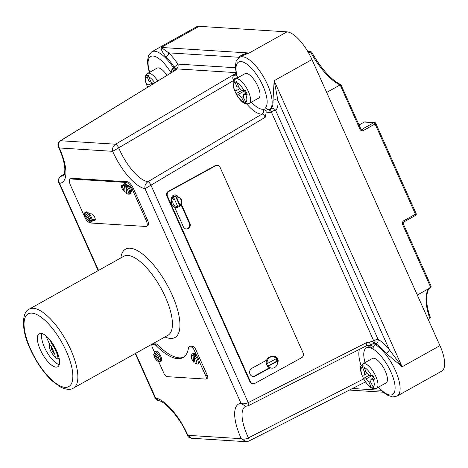 <?xml version="1.0" encoding="UTF-8"?>
<svg xmlns="http://www.w3.org/2000/svg" width="468" height="468" viewBox="0 0 468 468"><rect width="100%" height="100%" fill="white"/><g stroke="black" fill="none" stroke-linecap="round" stroke-linejoin="round"><path stroke-width="0.7" d="M46.426 336.235L46.016 336.211L49.702 344.454L51.252 346.285A5.353 1.989 -119.2 0 0 54.855 354.346L55.236 356.827L56.178 358.933L58.646 359.085L57.699 356.967L57.318 354.481A5.353 1.989 -119.2 0 0 57.412 353.82L56.552 350.76L53.37 346.191M234.123 80.268A3.592 1.41 -19.3 0 0 233.462 80.584L112.694 151.322C112.098 148.455 113.057 146.086 115.584 144.208L235.907 73.318L236.118 74.506A3.592 1.726 -154.9 0 0 236.305 74.418M171.335 72.598L172.031 68.843L174.108 66.983A30.163 11.22 -119.2 0 0 165.97 56.938C162.443 52.463 160.869 49.304 161.238 47.461L168.702 52.855A3.592 2.071 -45.7 0 1 165.97 56.938M90.435 220.896L91.33 222.031A5.745 2.135 -119.2 0 0 91.599 220.644L89.792 220.486L84.626 213.999L84.854 212.7M125.354 184.597L124.541 185.86L125.149 192.325C122.528 188.832 122.025 186.124 123.646 184.205A5.745 2.135 60.8 0 1 124.16 184.099A5.745 2.135 60.8 0 1 125.354 184.597L125.64 184.439L126.278 192.178A5.745 2.135 -119.2 0 0 126.518 192.459M91.33 222.031L91.044 222.189A5.745 2.135 60.8 0 1 90.751 222.464L91.623 221.972A5.745 2.135 -119.2 0 0 92.178 220.258L94.594 220.41A3.662 1.363 -119.2 0 0 94.922 220.346A3.662 1.363 -119.2 0 0 94.524 216.859A3.662 1.363 -119.2 0 0 91.675 213.882L89.189 213.724A5.745 2.135 -119.2 0 0 86.533 211.84A5.745 2.135 -119.2 0 0 86.018 211.945L85.147 212.431A5.745 2.135 60.8 0 1 85.656 212.326A5.745 2.135 60.8 0 1 89.195 215.391A5.745 2.135 60.8 0 1 91.307 220.808M84.661 214.046L84.357 215.379L89.523 221.873L91.044 222.189M125.64 184.439A5.745 2.135 -119.2 0 1 127.202 185.936L126.91 186.1A5.745 2.135 60.8 0 1 129.25 194.232L130.122 193.746A5.745 2.135 -119.2 0 0 130.666 191.898L131.017 191.915A3.662 1.363 -119.2 0 0 131.344 191.851A3.662 1.363 -119.2 0 0 130.946 188.37A3.662 1.363 -119.2 0 0 128.097 185.392L127.565 185.357A5.745 2.135 -119.2 0 0 125.032 183.608A5.745 2.135 -119.2 0 0 124.517 183.713L123.646 184.205M126.278 192.178L125.05 192.055A4.668 1.737 -119.2 0 1 122.944 187.709A4.668 1.737 -119.2 0 1 123.716 185.544A4.668 1.737 -119.2 0 1 124.541 185.86M177.811 207.184A5.745 5.247 95.8 0 0 179.882 205.967L180.139 205.943C181.988 203.966 182.426 201.69 181.449 199.122L176.74 195.911A5.745 5.247 95.8 0 0 171.346 199.421A5.745 5.247 95.8 0 0 171.434 204.218A5.745 5.247 95.8 0 0 174.57 207.125L183.403 226.869A3.949 3.609 95.8 0 0 186.258 229.01A3.949 3.609 95.8 0 0 189.604 227.302A3.949 3.609 95.8 0 0 189.903 223.3L181.373 204.229M180.022 205.978L180.016 205.025L176.471 197.11L175.588 196.063A5.745 5.247 -84.2 0 1 177.202 195.957M179.882 205.967L175.441 196.051A5.745 5.247 95.8 0 0 173.078 197.35L174.108 198.409L177.647 206.324L177.659 207.277A5.745 5.247 -84.2 0 1 176.05 207.388A5.745 5.247 -84.2 0 1 171.896 204.264A5.745 5.247 -84.2 0 1 173.224 197.361M267.181 363.659L276.336 358.634A5.745 5.247 95.8 0 0 272.908 356.71A5.745 5.247 95.8 0 0 267.181 363.659L266.602 363.601A5.745 5.247 95.8 0 0 267.023 364.964A5.745 5.247 95.8 0 0 267.743 366.163L276.904 361.138A5.745 5.247 95.8 0 0 276.477 359.775A5.745 5.247 95.8 0 0 275.956 358.845M272.908 356.71L272.007 356.622A5.745 5.247 95.8 0 0 266.584 360.214A5.745 5.247 95.8 0 0 266.701 364.935A5.745 5.247 95.8 0 0 270.024 367.895A5.745 5.247 95.8 0 0 270.855 368.053L271.756 368.146A5.745 5.247 95.8 0 0 277.483 361.197L268.328 366.222A5.745 5.247 95.8 0 0 271.756 368.146M266.584 360.214L251.831 368.316A4.311 3.937 95.8 0 0 250 374.102A4.311 3.937 95.8 0 0 253.112 376.442A4.311 3.937 95.8 0 0 255.265 375.997L270.024 367.895M193.84 354.44L193.032 355.703L193.641 362.168C191.014 358.675 190.517 355.967 192.137 354.048A5.745 2.135 60.8 0 1 192.646 353.943A5.745 2.135 60.8 0 1 193.84 354.44L194.132 354.276L194.77 362.016A5.745 2.135 -119.2 0 0 195.01 362.302M154.13 353.293L153.826 354.633L158.991 361.12L160.506 361.442A5.745 2.135 60.8 0 1 160.22 361.711L161.15 361.191A5.745 2.135 -119.2 0 0 160.53 355.733A5.745 2.135 -119.2 0 0 156.055 351.058A5.745 2.135 -119.2 0 0 155.546 351.164L154.61 351.684A5.745 2.135 60.8 0 1 155.124 351.579A5.745 2.135 60.8 0 1 158.664 354.645A5.745 2.135 60.8 0 1 160.776 360.056L159.26 359.734L154.095 353.246L154.323 351.954M158.792 361.863L163.929 373.341A3.592 1.334 -119.2 0 0 166.9 376.641L205.657 379.08A3.592 1.334 -119.2 0 0 205.978 379.016A3.592 1.334 -119.2 0 0 205.768 375.98L199.134 361.156A5.745 2.135 -119.2 0 0 196.917 356.201A5.745 2.135 -119.2 0 0 193.576 353.422A5.745 2.135 -119.2 0 0 193.068 353.527L192.137 354.048M194.77 362.016L193.541 361.899A4.668 1.737 -119.2 0 1 191.435 357.552A4.668 1.737 -119.2 0 1 192.202 355.387A4.668 1.737 -119.2 0 1 193.032 355.703M183.713 357.131A59.606 22.177 60.8 0 1 179.145 357.85A59.606 22.177 60.8 0 1 157.47 344.729A3.592 1.334 -119.2 0 0 156.166 343.939L154.03 343.805A3.592 1.334 -119.2 0 0 153.709 343.869L152.258 344.682A3.592 1.334 -119.2 0 0 152.463 347.718L154.329 351.883M196.917 356.201L194.308 350.356A3.592 1.334 -119.2 0 0 191.33 347.057L189.201 346.923A3.592 1.334 -119.2 0 0 188.879 346.993A3.592 1.334 -119.2 0 0 188.546 347.589A59.606 22.177 60.8 0 1 183.006 357.575A59.606 22.177 60.8 0 1 177.688 358.663A59.606 22.177 60.8 0 1 156.014 345.542A3.592 1.334 -119.2 0 0 154.709 344.752L152.574 344.618A3.592 1.334 -119.2 0 0 152.258 344.682M244.612 103.34L246.46 103.457L243.43 97.578L243.541 94.477L247.174 94.366L245.46 90.523L241.821 90.64L238.85 87.341L236.463 81.104L234.614 80.987L236.995 87.223L236.884 90.324L234.585 90.184L234.357 89.827L236.071 93.664L236.305 94.021L238.604 94.167L241.576 97.467L244.612 103.34L245.753 102.703M240.792 89.493L241.342 90.722L236.071 93.664L236.305 94.021A11.308 4.206 -119.2 0 0 243.717 102.24M372.013 388.147L373.862 388.264L370.831 382.385L370.943 379.285L374.575 379.168L372.856 375.33L369.223 375.447L366.251 372.148L364.11 367.374L363.864 365.912L362.016 365.795L364.396 372.031L364.285 375.131L361.986 374.991L361.758 374.628L363.472 378.472L363.7 378.828L366.005 378.975L368.977 382.268L371.112 387.048L372.013 388.147L373.148 387.51M368.193 374.301L368.737 375.529L363.472 378.472L363.7 378.828A11.308 4.206 -119.2 0 0 371.112 387.048M146.537 84.626L147.619 87.183M152.872 83.953L150.93 81.801L148.789 77.027L148.543 75.564L146.695 75.447L149.076 81.684L148.964 84.79L146.665 84.644L146.437 84.287M246.267 73.417A14.005 5.212 -119.2 0 0 245.021 73.675L235.562 78.957A14.005 5.212 60.8 0 1 236.814 78.7A14.005 5.212 60.8 0 1 247.712 90.096A14.005 5.212 60.8 0 1 249.228 103.405L258.681 98.122A14.005 5.212 -119.2 0 0 257.172 84.807A14.005 5.212 -119.2 0 0 246.267 73.417M373.669 358.225A14.005 5.212 -119.2 0 0 372.423 358.482L362.963 363.765A14.005 5.212 60.8 0 1 364.215 363.507A14.005 5.212 60.8 0 1 375.114 374.903A14.005 5.212 60.8 0 1 376.629 388.212L386.082 382.929A14.005 5.212 -119.2 0 0 384.567 369.615A14.005 5.212 -119.2 0 0 373.669 358.225M166.941 75.301A14.005 5.212 -119.2 0 0 158.348 67.878A14.005 5.212 -119.2 0 0 157.102 68.135L147.642 73.417A14.005 5.212 60.8 0 1 148.894 73.166A14.005 5.212 60.8 0 1 157.734 80.964M59.243 364.625A18.96 7.055 60.8 0 1 44.495 347.379A18.96 7.055 60.8 0 1 41.845 333.497M56.593 350.743A18.96 7.055 60.8 0 1 57.699 366.783A18.96 7.055 60.8 0 1 40.306 349.719A18.96 7.055 60.8 0 1 39.201 333.684A18.96 7.055 60.8 0 1 56.593 350.743M158.558 400.719L158.558 400.725C157.131 400.485 156.025 399.66 155.253 398.262L155.551 397.929L158.558 400.719C163.782 400.275 180.566 417.754 187.563 435.655L187.867 435.328L191.196 438.224L245.963 441.669L241.242 438.691C243.167 439.522 245.565 439.247 248.438 437.867L363.554 378.963M386.123 353.287A3.592 1.386 141.1 0 0 389.364 349.766L402.111 366.789L386.123 353.287A30.163 11.22 -119.2 0 0 376.02 343.974L375.114 344.466A30.163 11.22 60.8 0 1 395.905 371.68A30.163 11.22 60.8 0 1 397.162 396.051L441.693 371.165A30.163 11.22 -119.2 0 0 439.938 345.647L311.963 59.565A30.163 11.22 -119.2 0 0 286.983 31.865L199.064 26.325A30.163 11.22 -119.2 0 0 196.373 26.875L151.843 51.761A30.163 11.22 60.8 0 1 154.528 51.211A30.163 11.22 60.8 0 1 173.236 67.509A3.592 1.357 58.8 0 0 175.553 69.399L174.014 70.598A3.592 1.503 -131.8 0 1 173.903 71.06M236.445 78.466A3.592 0.684 -24.8 0 0 233.187 79.835L233.041 79.379C232.45 77.583 232.83 76.19 234.187 75.208L236.053 73.324M251.41 102.188A26.933 10.021 -119.2 0 0 262.302 109.26A26.933 10.021 -119.2 0 0 263.349 109.219L266.105 110.659L265.783 107.33C266.473 109.436 267.866 110.126 269.966 109.401A30.163 11.22 60.8 0 0 263.636 77.044A30.163 11.22 60.8 0 0 239.762 57.301C237.03 59.734 235.773 61.355 235.989 62.168L235.316 66.672L236.457 75.032L237.346 77.553A3.592 1.439 147.9 0 1 237.282 77.84L233.041 79.379L237.346 77.553L237.487 78.279M173.575 71.3A3.592 0.345 52.3 0 0 172.031 68.843L174.014 70.598L176.471 69.568L60.243 140.833C57.95 142.705 57.377 144.811 58.512 147.157L59.319 147.958A40.213 14.958 60.8 0 1 59.559 183.333L58.752 182.526L98.157 270.621M245.963 441.669L248.707 441.131A3.592 1.252 63.1 0 0 248.438 437.867A34.831 12.958 -119.2 0 1 245.606 406.294L241.002 403.311C242.945 404.165 245.355 403.937 248.227 402.615A3.592 1.258 63 0 1 248.409 405.668L366.292 345.893L368.246 345.77L369.948 347.519L373.078 349.099L373.3 346.49L370.486 345.132L373.873 343.225L372.791 341.312L366.111 342.845L366.637 345.191L370.486 345.132L369.457 342.096M129.25 194.232L126.793 193.904L126.606 193.553L126.103 187.358L126.91 186.1M122.873 185.059L121.99 185.006A3.662 1.363 -119.2 0 0 121.662 185.071A3.662 1.363 -119.2 0 0 121.873 188.159A3.662 1.363 -119.2 0 0 124.494 191.412M89.289 222.604A7.184 2.673 -119.2 0 0 90.377 222.973L145.905 226.471A7.184 2.673 -119.2 0 0 146.548 226.342A7.184 2.673 -119.2 0 0 146.127 220.27L132.157 189.037A7.184 2.673 -119.2 0 0 126.208 182.438L70.68 178.94A7.184 2.673 -119.2 0 0 70.036 179.074A7.184 2.673 -119.2 0 0 70.457 185.147L84.427 216.38A7.184 2.673 -119.2 0 0 84.474 216.485M205.978 379.016L207.429 378.202A3.592 1.334 -119.2 0 0 207.225 375.166L195.759 349.543A3.592 1.334 -119.2 0 0 192.787 346.244L190.651 346.109A3.592 1.334 -119.2 0 0 190.336 346.18L188.879 346.993M146.548 226.342L147.707 225.693A7.184 2.673 -119.2 0 0 147.291 219.615L133.321 188.388A7.184 2.673 -119.2 0 0 127.372 181.789L71.844 178.29A7.184 2.673 -119.2 0 0 71.2 178.425L70.036 179.074M250.497 381.8A3.592 3.282 95.8 0 0 253.094 383.748A3.592 3.282 95.8 0 0 254.884 383.38L301.579 357.745A3.592 3.282 95.8 0 0 303.1 352.925L220.077 167.322A3.592 3.282 95.8 0 0 217.485 165.368A3.592 3.282 95.8 0 0 215.689 165.742L168.995 191.371A3.592 3.282 95.8 0 0 167.474 196.197L250.497 381.8L249.918 381.742A3.592 3.282 95.8 0 0 252.509 383.69L253.094 383.748M277.542 363.074A4.311 3.937 95.8 0 0 274.663 356.511A4.311 3.937 95.8 0 0 273.025 356.727M177.436 195.987A3.949 3.609 95.8 0 0 175.33 194.945A3.949 3.609 95.8 0 0 171.346 199.421M372.791 341.312L373.698 340.821L271.259 111.817L270.358 112.326L266.122 112.934L265.21 117.281C264.221 115.157 263.186 114.057 262.098 113.993A30.519 11.355 60.8 0 1 260.91 114.034A30.519 11.355 60.8 0 1 246.741 103.949M217.485 165.368L216.9 165.309A3.592 3.282 95.8 0 0 215.11 165.684L168.416 191.313A3.592 3.282 95.8 0 0 166.895 196.139L249.918 381.742M197.742 364.075L195.285 363.747L195.097 363.396L194.589 357.201L195.402 355.943A5.745 2.135 60.8 0 1 197.742 364.075L198.672 363.554A5.745 2.135 -119.2 0 0 199.134 361.156M238.621 58.09A33.755 12.56 60.8 0 1 238.738 57.266C241.084 55.013 244.559 53.592 249.157 53.001L243.606 55.154L239.762 57.301M270.358 112.326A3.592 1.228 60.6 0 1 269.966 109.401L270.867 108.898A30.163 11.22 -119.2 0 0 272.979 100.351L274.143 80.701L277.986 100.778A3.592 2.609 -4.1 0 0 272.979 100.351M64.438 174.02L60.863 176.202C58.465 178.086 58.032 180.461 59.559 183.333L98.514 270.422M265.21 117.281L145.016 188.721C144.472 185.907 145.449 183.561 147.946 181.689L262.098 113.993A3.592 3.299 -98.4 0 0 263.349 109.219M53.726 346.455L52.176 344.623L50.216 340.236M191.196 438.224L191.201 438.224C189.212 437.773 188.001 436.913 187.563 435.655M173.154 67.562A3.592 1.246 59.3 0 0 175.377 69.504L176.471 69.568L60.6 140.745C58.225 142.629 57.798 145.033 59.319 147.958L112.694 151.322A40.213 14.958 60.8 0 0 145.016 188.721L241.002 403.311A40.213 14.958 60.8 0 0 241.242 438.691L187.867 435.328A40.213 14.958 60.8 0 0 155.551 397.929L135.609 353.352M152.059 83.058L148.964 84.79M150.515 80.882L149.076 81.684M373.774 377.699L370.943 379.285M370.872 381.215L368.977 382.268M368.737 375.529L371.826 375.722L373.663 377.764M371.826 375.722L366.005 378.975M367.38 373.405L364.285 375.131M365.836 371.229L364.396 372.031M246.373 92.892L243.541 94.477M243.471 96.408L241.576 97.467M241.342 90.722L244.425 90.915L246.262 92.956M244.425 90.915L238.604 94.167M239.985 88.598L236.884 90.324M238.434 86.422L236.995 87.223M403.761 221.955A1.439 0.532 -119.2 0 0 403.89 221.931A1.439 0.532 -119.2 0 0 403.802 220.715L415.444 214.209L375.073 123.967L363.437 130.473A2.872 2.592 93.6 0 1 359.962 129.215L340.148 84.913A46.905 17.451 60.8 0 1 310.43 51.79L308.558 52.837M341.149 85.24L340.148 84.913L326.676 92.448M430.87 285.813L430.776 287.51L417.298 295.045M430.601 287.604C428.091 286.878 423.376 298.993 430.344 317.31L429.911 318.679L428.279 319.591M307.856 51.626L311.559 51.971C321.3 68.901 331.104 79.829 340.961 84.755L360.658 128.589A1.439 0.31 -24.1 0 1 359.962 129.215M195.402 355.943L195.688 355.779A5.745 2.135 -119.2 0 0 194.132 354.276M159.898 360.149L160.799 361.278A5.745 2.135 -119.2 0 0 161.068 359.892L160.776 360.056M160.799 361.278L160.506 361.442M160.22 361.711L159.208 361.934C156.335 360.857 154.469 358.248 153.615 354.118L153.826 354.633A4.668 1.737 -119.2 0 0 155.598 358.956A4.668 1.737 -119.2 0 0 158.4 361.343A4.668 1.737 -119.2 0 0 158.991 361.12M252.825 376.401A4.311 3.937 95.8 0 0 254.68 375.939L269.597 367.749M277.524 361.454A4.311 3.937 95.8 0 0 274.377 356.493M176.851 195.922A3.949 3.609 95.8 0 0 175.038 194.934M185.966 228.969A3.949 3.609 95.8 0 0 189.324 223.242L181.069 204.791M276.904 361.138L277.483 361.197M267.743 366.163L268.328 366.222M174.57 207.125A5.745 5.247 95.8 0 0 175.582 207.342L177.659 207.277M122.487 185.035A3.662 1.363 -119.2 0 0 122.639 186.416M130.554 191.166L131.683 191.236M92.079 219.527L95.261 219.732M130.666 191.898A5.745 2.135 -119.2 0 0 127.565 185.357M92.178 220.258A5.745 2.135 -119.2 0 0 89.189 213.724M90.751 222.464C87.861 222.797 85.662 220.264 84.146 214.865L84.357 215.379A4.668 1.737 -119.2 0 0 86.609 220.352A4.668 1.737 -119.2 0 0 89.523 221.873M366.637 345.191L365.847 345.922M368.246 345.77L370.486 345.132L371.475 348.198M248.409 405.668L246.033 406.23M373.3 346.49L375.114 344.466L373.873 343.225M58.506 147.157C62.308 155.511 64.408 162.659 64.824 168.597C64.847 176.588 63.531 174.979 63.695 175.471A34.831 12.958 -119.2 0 1 60.863 176.202A3.592 1.41 -121.4 0 0 60.553 176.29L60.553 176.29C58.172 178.957 57.57 181.04 58.752 182.526M366.111 342.845L248.227 402.615L150.877 184.977A3.592 1.211 -120.5 0 0 147.946 181.689A34.831 12.958 -119.2 0 1 118.65 147.712A3.592 1.205 -120.5 0 0 115.584 144.208L60.6 140.745A3.592 1.416 -121.5 0 0 60.243 140.833M233.649 81.099A30.519 11.355 60.8 0 1 233.462 80.584L233.187 79.835M236.352 74.611A3.592 2.305 -145.3 0 1 234.187 75.208A3.592 2.726 -169.7 0 0 236.118 74.506M266.122 112.934L266.105 110.659M235.322 67.72L177.817 64.093A33.755 12.56 60.8 0 0 168.702 52.855L238.738 57.266A3.592 3.03 -170.1 0 1 239.06 57.745M58.096 357.856L56.178 358.933M54.855 354.346L51.252 346.285M53.773 346.56L57.318 354.481M29.285 309.108A45.244 16.83 60.8 0 1 70.791 349.83A45.244 16.83 60.8 0 1 73.429 388.101L167.989 335.258A45.244 16.83 -119.2 0 0 165.35 296.987A45.244 16.83 -119.2 0 0 127.881 255.44A45.244 16.83 -119.2 0 0 123.844 256.265L29.285 309.108C21.563 312.115 21.247 330.461 30.186 348.947C36.147 361.957 43.442 372.586 52.077 380.835L60.302 386.937C66.152 389.721 70.528 390.107 73.429 388.101M66.339 351.357A41.652 15.497 -119.2 0 0 31.842 313.11A41.652 15.497 -119.2 0 0 30.555 349.105A41.652 15.497 -119.2 0 0 65.052 387.352A41.652 15.497 -119.2 0 0 66.339 351.357M57.991 354.253A7.506 2.79 60.8 0 1 57.699 356.967M171.042 72.78A26.571 9.886 -119.2 0 0 153.054 56.037A26.571 9.886 -119.2 0 0 149.684 72.277M361.12 365.748A30.519 11.355 60.8 0 1 359.482 349.333M369.948 347.519A26.933 10.021 -119.2 0 0 368.802 347.344A26.933 10.021 -119.2 0 0 365.04 362.606M89.792 220.486A4.668 1.737 -119.2 0 0 88.019 216.157A4.668 1.737 -119.2 0 0 85.217 213.771A4.668 1.737 -119.2 0 0 84.626 213.999M180.016 205.025A4.668 4.265 95.8 0 0 180.9 199.608A4.668 4.265 95.8 0 0 176.471 197.11M156.014 345.542L157.47 344.729M234.86 82.45A11.308 4.206 -119.2 0 0 234.585 90.184M362.261 367.257A11.308 4.206 -119.2 0 0 361.986 374.991M146.94 76.91A11.308 4.206 -119.2 0 0 146.665 84.644M120.832 257.956A50.632 18.837 60.8 0 1 130.098 248.204A50.632 18.837 60.8 0 1 172.031 294.694A50.632 18.837 60.8 0 1 170.463 338.446A50.632 18.837 60.8 0 1 164.97 336.942M311.963 59.565L274.143 80.701L402.111 366.789L439.938 345.647M378.559 387.135A26.571 9.886 -119.2 0 0 394.852 384.643A26.571 9.886 -119.2 0 0 373.078 349.099M126.606 193.553A4.668 1.737 -119.2 0 0 128.296 192.33A4.668 1.737 -119.2 0 0 126.103 187.358M174.108 198.409A4.668 4.265 95.8 0 0 173.219 203.826A4.668 4.265 95.8 0 0 177.647 206.324M159.26 359.734A4.668 1.737 -119.2 0 0 157.008 354.762A4.668 1.737 -119.2 0 0 154.095 353.246M195.097 363.396A4.668 1.737 -119.2 0 0 196.788 362.168A4.668 1.737 -119.2 0 0 194.589 357.201M244.126 90.78A11.308 4.206 -119.2 0 0 236.714 82.567M371.522 375.588A11.308 4.206 -119.2 0 0 364.11 367.374M154.738 82.807A11.308 4.206 -119.2 0 0 148.789 77.027M265.783 107.33A26.571 9.886 -119.2 0 0 251.263 68.071A26.571 9.886 -119.2 0 0 237.604 77.817M389.364 349.766L277.986 100.778A33.755 12.56 60.8 0 1 275.623 110.337L378.062 339.347A33.755 12.56 60.8 0 1 389.364 349.766M235.907 72.616L176.424 68.866L175.553 69.399M352.515 388.487L381.028 390.283M199.064 26.325L161.238 47.461L249.157 53.001L286.983 31.865M52.176 344.623A7.506 2.79 60.8 0 1 55.107 347.706M55.236 356.827A7.506 2.79 60.8 0 1 50.474 350.514A7.506 2.79 60.8 0 1 49.702 344.454M177.817 64.093A3.592 3.241 -86.4 0 1 176.424 68.866A3.592 1.357 58.8 0 1 174.108 66.983A3.592 0.667 -33.5 0 0 177.817 64.093M373.698 340.821A3.592 0.778 155.9 0 1 378.062 339.347A3.592 2.831 119.9 0 1 376.02 343.974A3.592 1.246 61.8 0 1 373.698 340.821M275.623 110.337A3.592 0.778 -24.1 0 0 271.259 111.817A3.592 1.228 60.6 0 1 270.867 108.898A3.592 3.323 47.7 0 1 275.623 110.337M372.967 387.165A11.308 4.206 -119.2 0 0 373.242 379.431M245.565 102.357A11.308 4.206 -119.2 0 0 245.84 94.624M430.776 287.51L402.62 224.576A2.872 2.592 93.6 0 1 403.802 220.715M429.911 318.679A46.905 17.451 60.8 0 1 430.437 287.703M361.021 129.08L362.25 129.156L373.885 122.651L364.32 122.049L359.05 124.997M375.623 123.283A1.439 0.31 155.9 0 1 375.769 123.347A1.439 1.439 0 0 0 374.546 122.499L364.987 121.896A1.439 1.299 93.6 0 0 364.32 122.049A1.439 0.532 -119.2 0 0 364.192 122.078A1.439 0.532 -119.2 0 0 364.104 122.171M374.546 122.499A1.439 1.299 93.6 0 0 373.885 122.651A1.439 0.532 60.8 0 1 375.073 123.967A1.439 0.31 155.9 0 0 375.769 123.347L416.134 213.589A1.439 0.31 155.9 0 1 415.444 214.209A1.439 0.532 -119.2 0 1 415.525 215.426A1.439 1.439 0 0 0 416.134 213.589A1.439 0.31 155.9 0 0 415.988 213.525M363.437 130.473A1.439 0.532 -119.2 0 0 362.25 129.156A1.439 1.299 -86.4 0 1 361.583 129.308L360.658 128.589M415.397 215.456A1.439 0.532 -119.2 0 0 415.525 215.426L403.89 221.931L403.317 223.95A1.439 0.31 155.9 0 1 402.62 224.576M191.33 347.057L192.787 346.244M194.308 350.356L195.759 349.543M189.201 346.923L190.651 346.109M154.709 344.752L156.166 343.939M152.574 344.618L154.03 343.805M205.768 375.98L207.225 375.166M215.689 165.742L215.11 165.684M168.995 191.371L168.416 191.313M167.474 196.197L166.895 196.139M255.265 375.997L254.68 375.939M189.903 223.3L189.324 223.242M70.68 178.94L71.844 178.29M146.127 220.27L147.291 219.615M132.157 189.037L133.321 188.388M126.208 182.438L127.372 181.789M131.017 191.915L131.572 191.605M94.594 220.41L95.15 220.1M235.562 78.957C233.614 81.005 232.824 82.204 233.204 82.561C233.386 84.404 232.122 82.076 234.298 90.049M249.228 103.405L246.735 103.949C243.723 103.954 240.148 100.608 236.018 93.904M362.963 363.765C361.015 365.812 360.225 367.011 360.6 367.368C360.781 369.211 359.518 366.883 361.694 374.856M376.629 388.212L374.137 388.756C371.124 388.762 367.55 385.416 363.42 378.711M147.642 73.417C145.694 75.465 144.904 76.664 145.285 77.021C145.46 78.864 144.197 76.536 146.373 84.509M349.374 390.072L383.105 392.202M155.253 398.262L135.252 353.551M364.987 121.896A1.439 1.439 0 0 0 364.192 122.078L359.032 124.956M311.027 51.632L307.739 51.422M431.186 286.258L403.317 223.95M154.61 351.684L154.025 352.217M85.147 212.431L84.556 212.963M248.707 441.131L365.391 381.964M378.267 387.299L381.619 390.856L386.843 394.922L392.687 396.975L397.162 396.051M64.479 173.891L60.553 176.29M151.843 51.761L148.695 55.113L147.391 61.132L148.175 67.989L149.391 72.441"/></g></svg>
